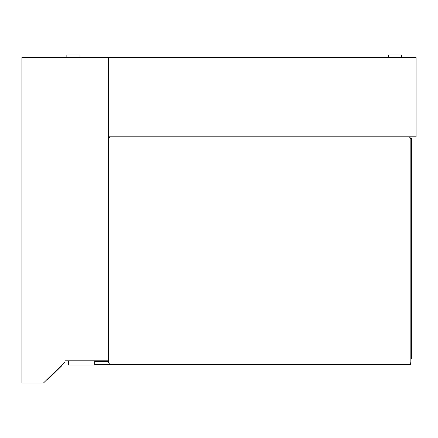 <?xml version="1.0" encoding="UTF-8"?>
<svg xmlns="http://www.w3.org/2000/svg" width="438" height="438" viewBox="0 0 438 438"><rect width="100%" height="100%" fill="white"/><g stroke="black" fill="none" stroke-linecap="round" stroke-linejoin="round"><path stroke-width="0.66" d="M388.501 57.597L388.501 54.969L401.641 54.969L401.641 57.597M94.718 361.317L108.542 361.317L108.542 360.792L65.01 360.792L65.01 57.597L21.9 57.597L21.9 383.031L43.455 383.031L65.01 361.848L65.01 57.597L108.542 57.597L108.542 136.826L416.1 136.826L416.1 57.597L108.542 57.597L108.542 361.843A2.628 2.628 0 0 0 111.17 364.471L408.216 364.471A2.628 2.628 0 0 0 410.844 361.843L410.844 139.454A2.628 2.628 0 0 0 408.216 136.826M111.17 136.826A2.628 2.628 0 0 0 108.542 139.454M94.718 364.471L410.844 364.471L410.844 358.53L411.37 358.53L411.37 138.244L410.548 138.244M66.85 57.597L66.85 54.969L79.995 54.969L79.995 57.597M68.427 360.792L68.427 364.996L94.718 364.996L94.718 360.792M61.26 365.533L61.632 365.911L47.381 379.91L47.014 379.538L47.381 379.91M410.844 143.478L411.37 143.478M59.382 368.117L59.01 367.745M49.631 377.698L49.264 377.326"/></g></svg>
